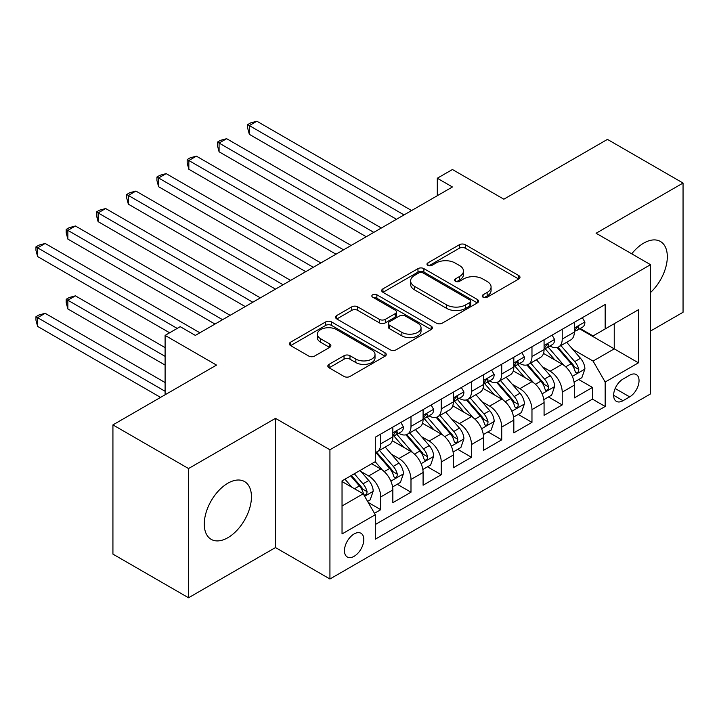 <?xml version="1.0" encoding="UTF-8"?>
<svg xmlns="http://www.w3.org/2000/svg" width="719" height="719" viewBox="0 0 719 719"><rect width="100%" height="100%" fill="white"/><g stroke="black" fill="none" stroke-linecap="round" stroke-linejoin="round"><path stroke-width="1.08" d="M483.06 297.208A2.939 1.699 0 0 0 487.221 297.208L518.759 278.999A4.197 2.427 0 0 0 519.99 277.282A4.197 2.427 0 0 0 518.759 275.575L465.319 244.721A4.197 2.427 0 0 0 459.387 244.721L427.841 262.929A2.939 1.699 0 0 0 426.978 264.134A2.939 1.699 0 0 0 427.841 265.329A2.939 1.699 0 0 0 432.002 265.329L436.082 262.974A13.436 7.756 0 0 1 455.082 262.974L459.531 265.545A13.436 7.756 0 0 1 463.467 271.027A13.436 7.756 0 0 1 459.531 276.509L455.451 278.873A2.939 1.699 0 0 0 454.588 280.068A2.939 1.699 0 0 0 455.451 281.273A2.939 1.699 0 0 0 459.612 281.273L463.692 278.909A13.436 7.756 0 0 1 482.692 278.909L487.14 281.488A13.436 7.756 0 0 1 491.077 286.971A13.436 7.756 0 0 1 487.14 292.453L483.06 294.808A2.939 1.699 0 0 0 482.197 296.012A2.939 1.699 0 0 0 483.06 297.208L483.06 294.808M227.86 537.704A33.362 19.26 120 0 0 249.655 508.297A33.362 19.26 120 0 0 244.541 481.568A33.362 19.26 120 0 0 227.86 483.222A33.362 19.26 120 0 0 206.065 512.62A33.362 19.26 120 0 0 211.179 539.349A33.362 19.26 120 0 0 227.86 537.704M650.533 292.507A33.362 19.26 120 0 0 660.41 241.467A33.362 19.26 120 0 0 643.73 243.112A33.362 19.26 120 0 0 631.731 253.825M354.134 556.299A13.688 7.9 120 0 0 363.077 544.238A13.688 7.9 120 0 0 360.974 533.264A13.688 7.9 120 0 0 354.134 533.947A13.688 7.9 120 0 0 345.192 546.009A13.688 7.9 120 0 0 347.286 556.973A13.688 7.9 120 0 0 354.134 556.299M329.059 364.353A4.197 2.427 0 0 0 327.828 366.07A4.197 2.427 0 0 0 329.059 367.786L344.05 376.441A4.197 2.427 0 0 0 349.982 376.441L385.016 356.22A4.197 2.427 0 0 0 386.247 354.503A4.197 2.427 0 0 0 385.016 352.786L331.576 321.932A4.197 2.427 0 0 0 325.644 321.932L290.611 342.163A4.197 2.427 0 0 0 289.38 343.871A4.197 2.427 0 0 0 290.611 345.587L308.721 356.04A4.197 2.427 0 0 0 314.661 356.04L329.653 347.385A4.197 2.427 0 0 0 330.884 345.677A4.197 2.427 0 0 0 329.653 343.961L320.665 338.775A11.234 6.48 0 0 1 317.376 334.191A11.234 6.48 0 0 1 324.314 328.197A11.234 6.48 0 0 1 336.555 329.608L371.732 349.919A11.234 6.48 0 0 1 375.021 354.503A11.234 6.48 0 0 1 368.092 360.489A11.234 6.48 0 0 1 355.851 359.087L349.982 355.698A4.197 2.427 0 0 0 344.05 355.698L329.059 364.353L329.059 367.786M650.533 331.037L683.05 312.262L683.05 183.048L607.438 139.387L503.848 199.199L452.431 169.513L437.305 178.24L452.431 186.976L195.343 335.405L180.217 326.669L165.1 335.405L165.1 394.776M188.54 468.545L188.54 597.768L275.494 547.563L275.494 418.35L188.54 468.545L112.928 424.893L216.518 365.09L165.1 335.405M275.494 418.35L329.931 449.779L650.533 264.682L650.533 393.904L329.931 579.002L329.931 449.779M683.05 183.048L596.096 233.253L650.533 264.682M436.379 323.137A4.197 2.427 0 0 0 442.311 323.137L477.344 302.906A4.197 2.427 0 0 0 478.575 301.198A4.197 2.427 0 0 0 477.344 299.481L423.904 268.627A4.197 2.427 0 0 0 417.973 268.627L382.939 288.858A4.197 2.427 0 0 0 381.708 290.566A4.197 2.427 0 0 0 382.939 292.282L436.379 323.137M373.871 297.846A2.939 1.699 0 0 1 376.855 298.259L376.855 294.772L431.184 326.138A4.197 2.427 0 0 1 432.416 327.846A4.197 2.427 0 0 1 431.184 329.563L396.151 349.785A4.197 2.427 0 0 1 390.21 349.785L336.771 318.939L336.771 315.506A4.197 2.427 0 0 0 335.548 317.223A4.197 2.427 0 0 0 336.771 318.939M336.771 315.506L351.771 306.851A4.197 2.427 0 0 1 357.703 306.851L379.38 319.362A4.197 2.427 0 0 0 385.312 319.362L395.261 313.619A4.197 2.427 0 0 0 396.493 311.911A4.197 2.427 0 0 0 395.261 310.195L372.694 297.172A2.939 1.699 0 0 1 371.84 295.967A2.939 1.699 0 0 1 373.646 294.404A2.939 1.699 0 0 1 376.855 294.772M188.54 597.768L112.928 554.115L112.928 424.893M374.473 513.294L380.746 509.672L368.2 502.428M361.055 471.583L368.649 475.969A17.112 9.877 60 0 1 380.746 496.928L392.844 489.945L392.844 502.689L410.989 492.209L397.23 484.264M391.298 454.129L398.892 458.506A17.112 9.877 60 0 1 410.989 479.465L423.087 472.482L423.087 485.226L441.241 474.747L427.472 466.802M421.55 436.667L429.144 441.044A17.112 9.877 60 0 1 441.241 462.002L453.338 455.019L453.338 467.763L471.484 457.284L457.724 449.339M451.793 419.204L459.387 423.59A17.112 9.877 60 0 1 471.484 444.54L483.581 437.556L483.581 450.301L501.727 439.821L487.967 431.876M482.036 401.741L489.63 406.127A17.112 9.877 60 0 1 501.727 427.077L513.824 420.094L513.824 432.838L531.97 422.368L518.21 414.423M512.279 384.279L519.873 388.664A17.112 9.877 60 0 1 531.97 409.614L544.076 402.631L544.076 415.375L562.222 404.905L562.222 392.152A17.112 9.877 -120 0 0 550.125 371.202L542.53 366.816M548.462 396.96L562.222 404.905M392.844 489.945A17.112 9.877 -120 0 0 380.746 468.986L371.669 463.746M423.087 472.482A17.112 9.877 -120 0 0 410.989 451.523L392.286 440.729M453.338 455.019A17.112 9.877 -120 0 0 441.241 434.06L422.529 423.266M483.581 437.556A17.112 9.877 -120 0 0 471.484 416.598L452.781 405.804M513.824 420.094A17.112 9.877 -120 0 0 501.727 399.135L483.024 388.341M544.076 402.631A17.112 9.877 -120 0 0 531.97 381.681L513.267 370.878M629.664 375.219L623.014 379.057A13.257 7.657 120 0 0 614.35 390.741A13.257 7.657 120 0 0 616.381 401.364A13.257 7.657 120 0 0 623.014 400.708L629.664 396.87A13.257 7.657 120 0 0 638.328 385.186A13.257 7.657 120 0 0 636.297 374.563A13.257 7.657 120 0 0 629.664 375.219M342.037 506.005L363.203 493.782L375.3 514.741L375.3 539.187L605.164 406.478L605.164 382.023L593.067 361.073L572.773 349.353M375.3 514.741L342.037 533.947L342.037 480.858L375.3 461.652L375.3 437.206L605.164 304.497L605.164 328.942L638.436 309.736L638.436 362.816L605.164 382.023M398.739 433.269L398.892 433.368A17.112 9.877 60 0 0 407.448 434.213L419.545 427.23A17.112 9.877 -120 0 0 423.087 419.393L423.087 409.614M428.982 415.807L429.144 415.906A17.112 9.877 60 0 0 437.691 416.75L449.788 409.767A17.112 9.877 -120 0 0 453.338 401.93L453.338 392.152M459.225 398.353L459.387 398.443A17.112 9.877 60 0 0 467.943 399.288L480.04 392.304A17.112 9.877 -120 0 0 483.581 384.467L483.581 374.689M489.468 380.89L489.63 380.98A17.112 9.877 60 0 0 498.186 381.825L510.283 374.842A17.112 9.877 -120 0 0 513.824 367.005L513.824 357.226M519.72 363.428L519.873 363.517A17.112 9.877 60 0 0 528.429 364.362L540.526 357.379A17.112 9.877 -120 0 0 544.076 349.542L544.076 339.763M375.3 524.519L592.465 399.135L592.465 387.442L574.319 397.913L574.319 385.168A17.112 9.877 -120 0 0 562.222 364.218L543.519 353.415M549.963 345.965L550.125 346.055A17.112 9.877 -120 0 0 558.672 346.9A17.112 9.877 -120 0 0 562.222 339.071L562.222 329.293M558.672 346.9L570.778 339.916A17.112 9.877 -120 0 0 574.319 332.088L574.319 322.301M380.746 434.06L380.746 443.839A17.112 9.877 60 0 1 377.205 451.676A17.112 9.877 60 0 1 375.3 452.368M377.205 451.676L389.303 444.693A17.112 9.877 -120 0 0 392.844 436.855L392.844 427.077M410.989 416.598L410.989 426.376A17.112 9.877 60 0 1 407.448 434.213M441.241 399.135L441.241 408.913A17.112 9.877 60 0 1 437.691 416.75M471.484 381.672L471.484 391.451A17.112 9.877 60 0 1 467.943 399.288M501.727 364.209L501.727 373.997A17.112 9.877 60 0 1 498.186 381.825M531.97 346.756L531.97 356.534A17.112 9.877 60 0 1 528.429 364.362M531.97 409.614L531.97 422.368M501.727 427.077L501.727 439.821M471.484 444.54L471.484 457.284M441.241 462.002L441.241 474.747M410.989 479.465L410.989 492.209M380.746 496.928L380.746 509.672M363.203 493.782L342.037 481.559M593.067 361.073L614.242 348.85L614.242 323.703L638.436 309.736M579.604 328.853L638.436 362.816M580.206 328.502L593.067 335.926L605.164 328.942M275.494 547.563L329.931 579.002M437.305 178.24L437.305 195.703M578.705 379.497L592.465 387.442M592.465 399.135L605.164 406.478M484.238 297.621L487.14 295.949A13.436 7.756 0 0 0 491.077 290.458L491.077 286.971M463.467 271.027L463.467 274.523A13.436 7.756 0 0 1 459.531 280.006L456.628 281.686M518.705 279.035L465.319 248.208A4.197 2.427 0 0 0 459.387 248.208L429.018 265.742M477.29 302.942L423.904 272.124A4.197 2.427 0 0 0 417.973 272.124L382.993 292.318M469.929 302.393A2.939 1.699 0 0 0 470.783 301.198A2.939 1.699 0 0 0 469.929 299.994L423.015 272.914A2.939 1.699 0 0 0 418.862 272.914L414.557 275.395A13.436 7.756 0 0 0 410.621 280.886A13.436 7.756 0 0 0 414.557 286.369L446.616 304.883A13.436 7.756 0 0 0 465.624 304.883L469.929 302.393L469.929 305.89A2.939 1.699 0 0 0 470.783 304.685L470.783 301.198M410.621 280.886L410.621 284.373A13.436 7.756 0 0 0 414.557 289.865L414.557 286.369M469.929 305.89L465.624 308.37A13.436 7.756 0 0 1 446.616 308.37L414.557 289.865M336.834 318.966L351.771 310.347L351.771 306.851M396.493 311.911L396.493 315.398A4.197 2.427 0 0 1 395.261 317.115L385.312 322.858A4.197 2.427 0 0 1 379.38 322.858L357.703 310.347A4.197 2.427 0 0 0 351.771 310.347M376.855 298.259L431.13 329.599M401.867 332.349A11.234 6.48 0 0 0 414.108 333.751A11.234 6.48 0 0 0 421.037 327.765A11.234 6.48 0 0 0 417.748 323.182L405.354 316.018A4.197 2.427 0 0 0 399.413 316.018L389.473 321.761A4.197 2.427 0 0 0 388.242 323.478A4.197 2.427 0 0 0 389.473 325.195L401.867 332.349L401.867 335.836A11.234 6.48 0 0 0 414.108 337.247A11.234 6.48 0 0 0 421.037 331.252L421.037 327.765M388.242 323.478L388.242 326.974A4.197 2.427 0 0 0 389.473 328.682L389.473 325.195M401.867 335.836L389.473 328.682M375.021 354.503L375.021 357.99A11.234 6.48 0 0 1 368.092 363.985A11.234 6.48 0 0 1 355.851 362.583L349.982 359.194A4.197 2.427 0 0 0 344.05 359.194L329.113 367.813M317.376 334.191L317.376 337.678A11.234 6.48 0 0 0 320.665 342.271L320.665 338.775M329.59 347.421L320.665 342.271M384.962 356.247L331.576 325.428A4.197 2.427 0 0 0 325.644 325.428L290.665 345.623M574.068 382.175L581.878 377.664L584.906 368.928A11.333 6.543 -120 0 0 580.485 358.287L566.671 342.289M563.903 365.324L548.103 347.034M554.915 359.994L545.748 349.38A27.16 15.683 -120 0 0 544.903 348.436M249.331 204.178L335.98 254.202L188.836 169.253L188.836 160.517L196.404 156.158L351.106 245.476M557.135 347.52L571.111 363.697A11.333 6.543 60 0 1 575.155 371.507L575.982 372.855L577.51 372.64L578.534 371.39L578.786 369.413A11.333 6.543 -120 0 0 574.742 361.603L560.919 345.605M557.953 347.25L572.98 364.641A5.77 3.334 60 0 1 574.427 366.897L578.786 369.413M582.336 317.681L584.906 322.13A11.333 6.543 60 0 1 582.552 327.145L576.809 330.461A11.333 6.543 -120 0 0 578.786 327.855L578.543 326.848L577.123 327.127L575.155 329.949A11.333 6.543 60 0 1 574.319 331.558M404.033 214.918L249.331 125.591L256.89 121.232L411.601 210.55M574.697 330.992L574.742 330.992A11.333 6.543 -120 0 0 576.809 330.461M396.475 219.277L249.331 134.327L249.331 125.591L247.669 124.639L250.688 122.886L256.89 121.232M249.331 134.327L247.669 128.126L247.669 124.639M543.816 399.638L551.635 395.126L554.655 386.391A11.333 6.543 -120 0 0 550.242 375.749L536.428 359.752M533.651 382.787L517.86 364.497M524.663 377.457L515.496 366.843A27.16 15.683 -120 0 0 514.66 365.899M219.088 221.641L305.737 271.665L158.593 186.715L158.593 177.979L166.152 173.621L320.863 262.938M526.892 364.982L540.868 381.16A11.333 6.543 60 0 1 544.912 388.97L545.73 390.309L547.267 390.093L548.291 388.853L548.534 386.876A11.333 6.543 -120 0 0 544.499 379.066L530.676 363.068M527.71 364.713L542.728 382.104A5.77 3.334 60 0 1 544.184 384.359L548.534 386.876M513.573 417.101L521.392 412.589L524.412 403.853A11.333 6.543 -120 0 0 519.999 393.212L506.176 377.214M503.408 400.24L487.617 381.96M494.42 394.92L485.253 384.306A27.16 15.683 -120 0 0 484.417 383.362M188.836 239.103L275.494 289.128L128.35 204.178L128.35 195.442L135.909 191.074L290.62 280.392M496.64 382.436L510.625 398.623A11.333 6.543 60 0 1 514.66 406.433L515.487 407.772L517.015 407.556L518.048 406.316L518.291 404.339A11.333 6.543 -120 0 0 514.247 396.529L500.433 380.531M497.467 382.175L512.485 399.566A5.77 3.334 60 0 1 513.941 401.822L518.291 404.339M483.33 434.564L491.14 430.043L494.169 421.316A11.333 6.543 -120 0 0 489.756 410.675L475.933 394.668M473.165 417.703L457.374 399.422M464.177 412.382L455.01 401.768A27.16 15.683 -120 0 0 454.165 400.825M158.593 256.566L245.251 306.591L98.108 221.641L98.108 212.905L105.666 208.537L260.368 297.855M466.397 399.899L480.373 416.085A11.333 6.543 60 0 1 484.417 423.895L485.244 425.235L486.772 425.019L487.797 423.779L488.048 421.801A11.333 6.543 -120 0 0 484.004 413.991L470.19 397.993M467.224 399.638L482.242 417.029A5.77 3.334 60 0 1 483.698 419.285L488.048 421.801M453.078 452.017L460.897 447.506L463.917 438.779A11.333 6.543 -120 0 0 459.504 428.138L445.69 412.131M442.922 435.166L427.122 416.885M433.934 429.845L424.767 419.231A27.16 15.683 -120 0 0 423.922 418.287M128.35 274.02L214.999 324.053L67.856 239.094L67.856 230.368L75.423 226L230.125 315.317M436.154 417.362L450.13 433.548A11.333 6.543 60 0 1 454.174 441.358L455.001 442.697L456.529 442.482L457.554 441.241L457.805 439.264A11.333 6.543 -120 0 0 453.761 431.454L439.938 415.456M436.972 417.101L451.99 434.492A5.77 3.334 60 0 1 453.446 436.748L457.805 439.264M552.084 335.144L554.655 339.593A11.333 6.543 60 0 1 552.309 344.608L546.566 347.924A11.333 6.543 -120 0 0 548.534 345.318L548.3 344.311L546.88 344.59L544.912 347.412A11.333 6.543 60 0 1 544.076 349.021M373.79 232.372L219.088 143.054L226.647 138.695L381.349 228.013M544.454 348.454L544.499 348.454A11.333 6.543 -120 0 0 546.566 347.924M366.232 236.74L219.088 151.79L219.088 143.054L217.426 142.101L220.445 140.349L226.647 138.695M219.088 151.79L217.426 145.589L217.426 142.101M521.841 352.598L524.412 357.055A11.333 6.543 60 0 1 522.066 362.07L516.323 365.387A11.333 6.543 -120 0 0 518.291 362.78L518.057 361.774L516.637 362.052L514.66 364.875A11.333 6.543 60 0 1 513.824 366.483M343.547 249.835L187.174 159.555L190.202 157.812L196.404 156.158M514.202 365.917L514.247 365.917A11.333 6.543 -120 0 0 516.323 365.387M188.836 169.253L187.174 163.051L187.174 159.555M491.598 370.06L494.169 374.518A11.333 6.543 60 0 1 491.823 379.533L486.071 382.85A11.333 6.543 -120 0 0 488.048 380.234L487.806 379.237L486.395 379.515L484.417 382.337A11.333 6.543 60 0 1 483.581 383.946M313.304 267.297L156.931 177.018L159.96 175.274L166.152 173.621M483.959 383.38L484.004 383.38A11.333 6.543 -120 0 0 486.071 382.85M158.593 186.715L156.931 180.514L156.931 177.018M461.355 387.523L463.917 391.981A11.333 6.543 60 0 1 461.571 396.996L455.828 400.312A11.333 6.543 -120 0 0 457.805 397.697L457.563 396.69L456.143 396.978L454.174 399.8A11.333 6.543 60 0 1 453.338 401.409M283.052 284.76L126.688 194.481L129.708 192.737L135.909 191.074M453.716 400.843L453.761 400.843A11.333 6.543 -120 0 0 455.828 400.312M128.35 204.178L126.688 197.977L126.688 194.481M422.835 469.48L430.654 464.968L433.674 456.241A11.333 6.543 -120 0 0 429.261 445.6L415.438 429.594M412.67 452.628L396.879 434.348M403.683 447.308L394.515 436.694A27.16 15.683 -120 0 0 393.679 435.75M98.108 291.483L169.63 332.78L37.613 256.557L37.613 247.83L45.171 243.462L199.882 332.78M405.911 434.824L419.887 451.011A11.333 6.543 60 0 1 423.922 458.821L424.749 460.16L426.286 459.944L427.311 458.704L427.553 456.718A11.333 6.543 -120 0 0 423.518 448.917L409.695 432.91M406.729 434.564L421.747 451.954A5.77 3.334 60 0 1 423.203 454.21L427.553 456.718M431.103 404.986L433.674 409.444A11.333 6.543 60 0 1 431.328 414.459L425.585 417.775A11.333 6.543 -120 0 0 427.553 415.16L427.32 414.153L425.9 414.441L423.922 417.254A11.333 6.543 60 0 1 423.087 418.871M252.809 302.223L96.445 211.943L99.465 210.2L105.666 208.537M423.473 418.305L423.518 418.305A11.333 6.543 -120 0 0 425.585 417.775M98.108 221.641L96.445 215.439L96.445 211.943M392.592 486.943L400.411 482.431L403.431 473.704A11.333 6.543 -120 0 0 399.018 463.054L385.195 447.056M382.427 470.091L375.192 461.715M373.44 464.771L372.262 463.404M165.1 347.628L75.423 295.851L67.856 300.218L67.856 308.945L165.1 365.09M375.66 452.287L389.644 468.473A11.333 6.543 60 0 1 393.679 476.284L394.506 477.623L396.034 477.407L397.059 476.158L397.31 474.181A11.333 6.543 -120 0 0 393.266 466.379L379.452 450.373M376.486 452.026L391.504 469.417A5.77 3.334 60 0 1 392.96 471.673L397.31 474.181M67.856 308.945L66.193 302.753L66.193 299.257L165.1 356.354M66.193 299.257L69.222 297.513L75.423 295.851M400.86 422.448L403.431 426.906A11.333 6.543 60 0 1 401.085 431.921L395.333 435.238A11.333 6.543 -120 0 0 397.31 432.622L397.068 431.616L395.657 431.903L393.679 434.716A11.333 6.543 60 0 1 392.844 436.334M222.566 319.685L66.193 229.406L69.222 227.662L75.423 226M393.221 435.768L393.266 435.768A11.333 6.543 -120 0 0 395.333 435.238M67.856 239.094L66.193 232.902L66.193 229.406M367.589 501.377L370.159 499.894L373.188 491.167A11.333 6.543 -120 0 0 368.775 480.517L360.066 470.451M351.951 487.284L344.949 479.178M343.197 482.233L342.037 480.885M165.1 382.553L45.171 313.313L37.613 317.681L37.613 326.408L160.562 397.391M350.692 475.861L359.392 485.936A11.333 6.543 60 0 1 363.437 493.737L364.263 495.085L365.791 494.87L366.816 493.62L367.067 491.643A11.333 6.543 -120 0 0 363.023 483.842L354.323 473.767M351.393 475.457L361.262 486.871A5.77 3.334 60 0 1 362.718 489.136L367.067 491.643M37.613 326.408L35.95 320.207L35.95 316.719L165.1 391.28M35.95 316.719L38.979 314.976L45.171 313.313M177.198 328.412L35.95 246.869L38.979 245.125L45.171 243.462M37.613 256.557L35.95 250.365L35.95 246.869M368.649 475.969L380.746 468.986M398.892 458.506L410.989 451.523M429.144 441.044L441.241 434.06M459.387 423.59L471.484 416.598M489.63 406.127L501.727 399.135M519.873 388.664L531.97 381.681M550.125 371.202L562.222 364.218M562.222 339.071L574.319 332.088M380.746 443.839L392.844 436.855M410.989 426.376L423.087 419.393M441.241 408.913L453.338 401.93M471.484 391.451L483.581 384.467M501.727 373.997L513.824 367.005M531.97 356.534L544.076 349.542M562.222 392.152L574.319 385.168M615.167 388.494L629.664 396.87M613.64 395.297L623.014 400.708M487.14 295.949L487.14 292.453M455.451 281.273L455.451 278.873M459.531 280.006L459.531 276.509M427.841 265.329L427.841 262.929M459.387 248.208L459.387 244.721M465.319 248.208L465.319 244.721M518.759 278.999L518.759 275.575M382.939 292.282L382.939 288.858M417.973 272.124L417.973 268.627M423.904 272.124L423.904 268.627M477.344 302.906L477.344 299.481M446.616 308.37L446.616 304.883M465.624 308.37L465.624 304.883M357.703 310.347L357.703 306.851M379.38 322.858L379.38 319.362M385.312 322.858L385.312 319.362M395.261 317.115L395.261 313.619M431.184 329.563L431.184 326.138M344.05 359.194L344.05 355.698M349.982 359.194L349.982 355.698M355.851 362.583L355.851 359.087M329.653 347.385L329.653 343.961M290.611 345.587L290.611 342.163M325.644 325.428L325.644 321.932M331.576 325.428L331.576 321.932M385.016 356.22L385.016 352.786M572.333 376.361L584.826 369.144M574.742 361.603L580.485 358.287M565.709 366.825L571.111 363.697M584.826 322.004L574.319 328.071M577.321 327.01L578.786 327.855M542.09 393.823L554.583 386.606M544.499 379.066L550.242 375.749M535.457 384.279L540.868 381.16M511.847 411.286L524.34 404.069M514.247 396.529L519.999 393.212M505.214 401.741L510.625 398.623M481.595 428.749L494.088 421.532M484.004 413.991L489.756 410.675M474.971 419.204L480.373 416.085M451.352 446.211L463.845 438.994M453.761 431.454L459.504 428.138M444.728 436.667L450.13 433.548M554.583 339.458L544.076 345.533M547.078 344.473L548.534 345.318M524.34 356.921L513.824 362.996M516.826 361.927L518.291 362.78M494.088 374.383L483.581 380.45M486.583 379.389L488.048 380.234M463.845 391.846L453.338 397.913M456.34 396.852L457.805 397.697M421.109 463.674L433.602 456.457M423.518 448.917L429.261 445.6M414.477 454.129L419.887 451.011M433.602 409.309L423.087 415.375M426.088 414.315L427.553 415.16M390.866 481.137L403.359 473.92M393.266 466.379L399.018 463.054M384.234 471.592L389.644 468.473M403.359 426.771L392.844 432.838M395.845 431.777L397.31 432.622M364.641 496.272L373.107 491.383M363.023 483.842L368.775 480.517M354.503 488.758L359.392 485.936"/></g></svg>
